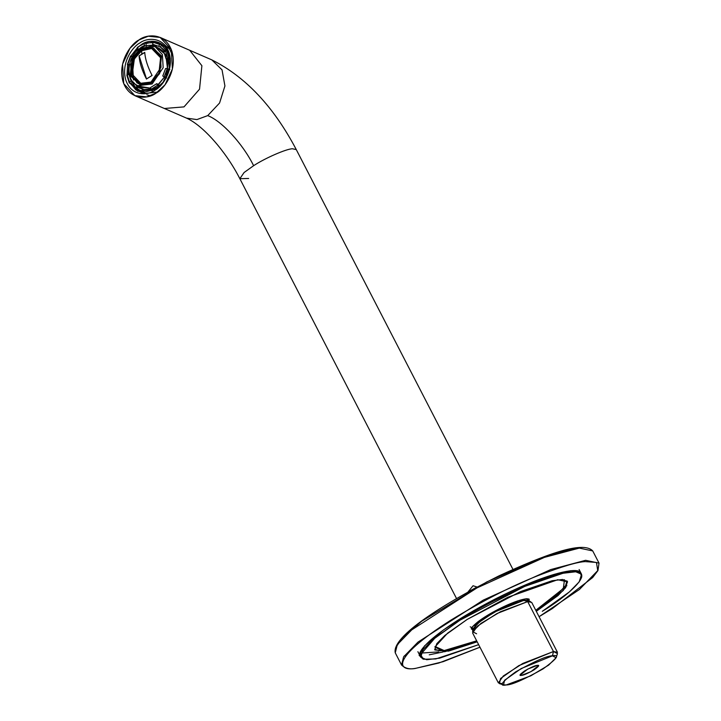 <?xml version="1.0" encoding="UTF-8"?>
<svg xmlns="http://www.w3.org/2000/svg" width="721" height="721" viewBox="0 0 721 721"><rect width="100%" height="100%" fill="white"/><g stroke="black" fill="none" stroke-linecap="round" stroke-linejoin="round"><path stroke-width="1.08" d="M480.204 621.087L500.608 608.479L517.633 601.774L500.608 608.479L480.204 621.087M556.089 657.732L557.477 653.623L553.467 651.514L552.457 655.822L553.467 651.514L557.477 652.361L531.71 602.432L527.691 601.593L497.048 613.508L477.527 626.071L472.597 632.948L498.364 682.868L503.294 675.992L522.815 663.437L553.467 651.514L527.691 601.593L553.467 651.514L518.886 665.6L500.554 678.506L499.392 683.607L503.546 684.851L504.601 680.245L521.184 668.565L552.457 655.822C547.302 655.695 535.036 661.04 515.668 671.864C501.6 682.111 498.463 686.473 506.241 684.95C511.396 685.085 523.662 679.732 543.03 668.917C557.099 658.661 560.235 654.298 552.457 655.822L556.089 657.732L548.582 665.168L530.809 675.811L506.241 684.95L503.546 684.851M502.375 683.715L498.364 682.868M521.427 675.379C518.76 675.901 519.832 674.405 524.654 670.89C531.296 667.186 535.505 665.348 537.271 665.393C539.939 664.87 538.866 666.366 534.045 669.881C527.402 673.594 523.194 675.424 521.427 675.379L530.935 671.684L538.515 665.654L537.271 665.393L527.772 669.088L520.183 675.117L521.427 675.379L520.688 673.955L521.427 675.379M474.31 629.091L477.176 623.602L494.462 612.03L523.825 600.359L527.574 601.602M526.519 600.449L523.825 600.359L499.265 609.497L481.493 620.132L473.985 627.567L472.588 631.677L480.889 623.458L500.545 611.696L527.691 601.593L530.674 601.702L526.519 600.449M476.608 633.786L472.588 631.677M528.863 601.152L529.205 599.16L528.863 601.152M471.372 629.009L473.201 629.884L471.372 629.009C470.939 628.135 473.201 625.675 478.149 621.628C483.584 617.527 490.415 613.355 498.653 609.128C510.621 603.135 519.778 599.701 526.114 598.818L530.16 601.548L526.438 598.709L489.658 614.022L472.201 626.964L472.805 631.172M435.096 646.485L444.163 650.567L476.662 640.834L444.163 650.567M535.775 610.317L563.335 588.534L564.471 579.711L563.335 588.534L535.775 610.317L556.765 595.122L565.615 585.578L566.913 580.838M472.769 631.172L472.246 626.919L489.748 613.968L526.114 598.818L529.205 599.16M563.362 588.642L566.886 585.659L563.362 588.642M421.019 653.082L438.539 651.91L421.019 653.082M479.961 647.224L443.109 661.689L416.125 668.232C398.064 671.954 388.691 659.697 450.616 620.312C482.25 601.008 511.486 586.065 538.335 575.502C562.074 566.463 577.737 561.83 585.317 561.605L596.465 562.443L597.736 570.599L579.468 589.463L539.065 616.698L579.468 589.463L597.736 570.599L596.465 562.443L585.317 561.605C577.737 561.83 562.074 566.463 538.335 575.502C511.486 586.065 482.25 601.008 450.616 620.312C388.691 659.697 398.064 671.954 416.125 668.232L415.792 668.349C409.925 669.584 405.175 668.484 401.561 665.041L403.607 656.84L418.027 642.078L483.25 600.124L550.736 569.572L585.614 560.307L550.736 569.572L483.25 600.124L418.027 642.078L403.607 656.84L401.561 665.041L395.261 652.838C391.539 636.391 443.911 603.441 498.824 575.935C544.463 554.972 582.82 540.362 592.725 550.925L579.323 548.104L544.436 557.369L476.951 587.921L411.727 629.875L397.307 644.637L395.261 652.838L397.307 644.637L411.727 629.875L476.951 587.921L544.436 557.369L579.323 548.104L592.725 550.925L599.025 563.128L585.614 560.307L599.025 563.128L597.961 570.554L592.644 577.557L552.25 608.641L539.074 616.707M416.125 668.232L438.783 663.041L479.952 647.206L438.783 663.041L416.125 668.232M422.966 659.048L419.117 655.317L424.588 645.836L443.433 629.938L474.184 610.363L537.866 579.9L570.933 570.662L579.864 571.221L581.73 577.097L579.864 571.221L570.933 570.662L537.866 579.9L474.184 610.363L443.433 629.938L424.588 645.836L419.117 655.317L422.966 659.048M443.226 651.919L429.238 654.821M578.161 547.735L546.924 555.738L486.891 581.874L421.713 621.205L402.678 637.4L395.487 647.981M405.878 655.885L404.238 655.93M470.227 626.792L471.534 627.585M467.217 619.402L444.866 635.435L436.755 643.718L434.862 649.963L448.444 651.135L477.185 641.834L444.56 651.775L434.871 647.052L447.606 633.155L467.217 619.402L507.818 597.267L557.712 579.729L567.571 581.838L563.299 590.49L536.298 611.327L557.973 595.6L565.697 587.579L567.445 581.532L562.659 579.486L552.151 580.72L520.562 591.553L467.217 619.402M459.493 619.195L459.998 620.177L524.699 586.407L563.002 573.267L575.746 571.771L581.55 574.249L579.242 581.829L569.41 591.878L542.3 611.318C564.273 598.331 600.142 569.275 570.626 571.96C539.227 575.836 478.672 607.551 459.998 620.177L459.493 619.195M478.636 644.655L439.702 658.147L426.67 659.733L420.758 657.246L423.056 649.666L432.888 639.617L459.998 620.177L435.403 637.517L420.505 654.668L423.56 659.246L435.808 658.931L478.636 644.655M189.686 50.263L211.857 59.906L222.041 69.865L224.925 85.952L219.572 103.022L207.711 115.612L219.572 103.022L224.925 85.952L222.041 69.865L211.857 59.906C245.537 76.741 273.674 106.627 296.268 149.58L292.438 148.769C286.381 148.85 265.031 158.16 253.621 165.695L244.104 172.508L239.85 178.7L244.104 172.508L253.621 165.695C265.031 158.16 286.381 148.85 292.438 148.769L296.268 149.58L512.928 569.365M473.355 629.424L472.084 628.649L472.192 627.144L473.355 629.424M527.213 598.745L528.502 599.53L528.394 601.017M474.977 625.9L488.793 614.553L474.977 625.9M507.332 604.991L524.582 600.296L507.332 604.991M207.711 115.612C221.789 120.921 242.977 144.038 253.621 165.695C242.977 144.038 221.789 120.921 207.711 115.612L196.923 119.578L186.541 118.127C202.637 125.193 225.736 151.013 239.85 178.7L456.51 598.484M248.655 178.466L239.85 178.7M141.289 44.675C146.976 40.015 163.279 37.771 168.84 54.075C173.833 70.739 161.81 86.349 155.547 89.215L142.704 92.585L128.825 82.005L137.819 91.324L155.547 89.215L163.099 82.239L169.282 68.982L168.317 52.615L159.017 42.566L144.533 42.954M137.684 47.397L130.843 56.121L137.684 47.397M127.626 64.62L126.977 75.047L127.626 64.62M140.739 92.279L143.506 93.802M155.547 89.215L155.051 90.143C161.684 87.106 174.428 70.559 169.129 52.903C163.243 35.626 145.966 38.006 139.937 42.945C133.304 45.982 120.56 62.529 125.86 80.184C131.745 97.461 149.022 95.082 155.051 90.143L155.547 89.215M138.982 39.952C131.51 43.377 117.144 62.015 123.12 81.906C129.753 101.382 149.22 98.705 156.006 93.135C163.478 89.71 177.844 71.073 171.877 51.182C165.244 31.706 145.768 34.383 138.982 39.952L148.229 36.221L160.152 37.429L171.256 49.434L172.4 68.973L165.028 84.799L156.006 93.135L146.769 96.866L134.836 95.659L123.742 83.654L122.588 64.115L129.96 48.289L138.982 39.952M155.051 90.143C149.022 95.082 131.745 97.461 125.86 80.184C120.56 62.529 133.304 45.982 139.937 42.945C145.966 38.006 163.243 35.626 169.129 52.903C174.428 70.559 161.684 87.106 155.051 90.143M136.287 81.194L136.846 82.861M134.836 95.659L164.37 108.492L183.999 106.888L199.537 89.17L201.889 65.719L189.686 50.272L160.152 37.429M468.082 591.869L473.057 585.749L477.032 587.002L468.082 591.869M137.639 47.379L141.028 44.846L137.468 47.847L138.297 49.398L144.47 45.513L144.191 43.602L140.73 45.405L144.624 42.981L145.921 43.539L153.131 42.007L145.921 43.539L144.624 42.981L144.191 43.602L144.624 42.981M139.063 55.968L141.785 54.138L141.74 50.704L134.376 58.843L132.258 74.344L141.253 83.789L150.896 82.14L141.253 83.789L132.258 74.344L134.376 58.843L141.74 50.704L141.785 54.138L144.714 52.408C145.254 59.257 147.715 66.936 152.095 75.453L146.444 79.013C142.064 70.505 139.604 62.817 139.063 55.968L144.831 52.453L139.063 55.968C139.604 62.817 142.064 70.505 146.444 79.013L152.095 75.453C147.715 66.936 145.254 59.257 144.714 52.408L139.063 55.968M161.216 58.401L151.671 48.505L141.74 50.704L151.671 48.505L161.216 58.401M130.834 56.229L132.222 57.094L130.834 56.229L127.734 64.421L129.383 64.602L129.528 64.007L129.392 64.602L127.734 64.421L130.762 56.085L132.051 56.644L137.981 48.812L132.051 56.644L130.762 56.085M127.545 64.584L128.834 65.142L128.14 74.524L128.834 65.142L127.734 64.421M159.485 44.414L153.068 42.224L152.6 44.242L158.494 46.252L160.495 43.819L153.726 41.512L158.494 42.764L164.595 46.586L160.495 43.819L158.494 46.252L152.6 44.242L154.447 45.044L149.301 45.369L154.447 45.044L152.6 44.242L153.068 42.224L159.485 44.414M153.834 41.539L153.068 42.224L153.834 41.539L158.494 42.764L163.487 45.468L160.116 43.476M167.759 58.185L165.406 50.84L163.919 52.146L166.073 58.879L169.075 58.113L166.641 50.488L165.406 50.84L167.759 58.185L166.073 58.879L163.919 52.146L166.641 50.488L169.075 58.113L167.759 58.185M164.154 76.859L167.254 68.666L165.605 68.486L162.766 76.002L165.334 77.489L168.552 68.982L167.254 68.666L164.154 76.859L162.766 76.002L165.605 68.486L168.552 68.982L165.334 77.489L166.632 78.048L164.154 76.859M150.797 89.485L157.529 85.24L156.691 83.69L150.518 87.574L151.473 90.594L158.458 86.187L157.529 85.24L150.797 89.485L150.518 87.574L156.691 83.69L158.539 84.492L164.613 76.805L158.539 84.492L156.691 83.69L158.458 86.187L151.473 90.594L152.762 91.152L150.797 89.485M135.503 88.674L141.92 90.873L142.388 88.845L136.494 86.835L135.503 88.674L135.602 89.755L137.612 90.801L142.262 92.027L141.92 90.873L135.503 88.674L136.494 86.835L144.236 89.647L150.716 88.971L144.236 89.647L142.388 88.845L142.262 92.027L137.612 90.801L135.602 89.755L135.503 88.674M139.234 91.513L142.983 92.612L135.602 89.755M140.676 48.172L132.06 58.077L130.168 75.714L140.82 85.438L151.329 82.933L159.638 73.587L161.531 55.95L150.878 46.216L140.379 48.722L150.878 46.216L161.531 55.95L159.638 73.587L151.329 82.933L140.82 85.438L130.168 75.714L132.06 58.077L140.676 48.172L154.925 46.468L162.396 54.553L163.171 67.711L152.14 83.969L137.882 85.673L152.14 83.969L163.171 67.711L162.396 54.553L154.925 46.468L159.089 48.28L164.037 52.047M153.744 48.154L142.334 49.001L133.259 58.374L131.15 74.732L138.306 83.654L131.646 76.246L131.042 64.376L140.658 49.614L150.617 47.235L160.72 56.463L158.926 73.181L151.04 82.05L141.082 84.429L130.988 75.2L132.781 58.482L140.658 49.614L130.663 64.349L131.366 76.264L138.135 83.582L151.04 82.05L161.035 67.314L160.341 55.4L153.573 48.073L140.658 49.614L153.915 48.226M154.925 46.468C150.22 44.576 145.39 45.135 140.424 48.163C127.266 55.03 124.318 80.671 137.882 85.673L142.055 87.484L150.608 88.187L140.054 86.385M158.278 84.375L164.451 77.03L158.278 84.375M156.926 47.568L165.785 54.67L167.506 68.702L167.497 59.501M139.847 88.341L135.377 84.231L144.155 89.981M152.501 89.332L156.772 87.268M168.777 69.432L165.758 77.507L168.723 58.031M165.307 50.93L160.395 46.946M158.214 46.09L152.167 45.612L158.214 46.09M127.229 74.903L129.32 74.38L131.078 80.941L132.916 81.743L138.342 87.638L136.494 86.835L138.342 87.638L132.916 81.743L131.078 80.941L128.915 74.209L127.229 74.903L129.582 82.248L131.078 80.941L129.582 82.248L127.022 75.462M170.372 58.671L167.921 59.681L167.452 69.288L167.921 59.681L166.073 58.879L167.921 59.681L170.372 58.671L169.075 58.113M164.803 51.371L160.341 47.054L158.494 46.252L160.341 47.054L161.792 44.378L160.341 47.054L164.803 51.371M144.191 43.602L144.47 45.513L145.426 45.928L144.47 45.513L141.289 47.162L141.785 47.379L141.289 47.162L138.531 49.506L137.468 47.847M167.93 51.056L166.641 50.488L167.93 51.056M169.85 69.549L168.552 68.982M159.747 86.754L158.458 86.187L159.747 86.754L158.539 84.492L159.747 86.754M143.56 92.585L142.262 92.027L143.56 92.585L144.236 89.647L143.56 92.585L144.57 92.667M129.465 83.077L130.753 83.636L135.341 89.224L130.753 83.636L129.465 83.077L129.582 82.248M131.339 81.058L135.899 87.944M146.85 94.811L150.599 95.803M171.012 48.857L167.732 46.793M141.92 91.513L143.713 91.927M130.753 83.636L132.916 81.743L130.753 83.636M146.318 46.315L145.921 43.539L146.318 46.315M141.01 49.767L142.533 48.902L141.01 49.767M131.213 74.948L133.475 58.311L141.37 49.578L132.358 60.735L133.502 79.986M146.561 79.067L139.18 56.022L146.561 79.067M579.116 569.536L580.684 572.591L578.792 571.158C574.772 569.734 566.499 570.825 553.998 574.439C536.965 579.576 517.327 587.795 495.066 599.079C466.388 613.913 444.65 627.802 429.86 640.753C421.812 648.323 418.486 653.262 419.892 655.578M434.592 649.125L439.215 650.82L445.479 650.468L470.155 643.393L476.671 640.852M417.892 651.694L420.758 657.246M580.017 571.284L581.55 574.249M528.114 598.781L528.502 599.53M471.696 627.901L472.084 628.649M164.37 108.492L186.541 118.127M144.389 42.963L137.387 47.37M127.365 64.448L130.555 56.022M126.842 75.281L129.293 82.933M163.505 43.828L169.597 49.154L173.049 56.544M157.62 92.054L141.803 93.748"/></g></svg>
